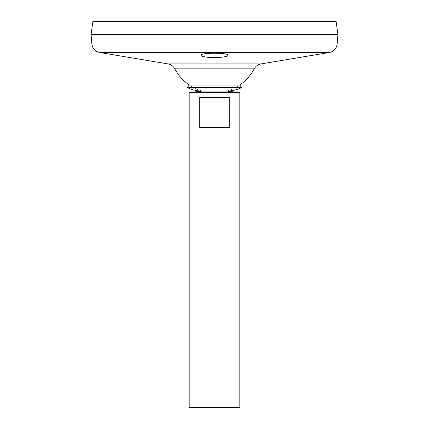 <?xml version="1.0" encoding="UTF-8"?>
<svg xmlns="http://www.w3.org/2000/svg" width="429" height="429" viewBox="0 0 429 429"><rect width="100%" height="100%" fill="white"/><g stroke="black" fill="none" stroke-linecap="round" stroke-linejoin="round"><path stroke-width="0.32" stroke-dasharray="2.15 1.61" d="M239.731 85.033A44.836 44.836 0 0 1 226.834 91.077L202.166 91.077L226.834 91.077A44.836 44.836 0 0 0 239.731 85.033L189.269 85.033A44.836 44.836 0 0 0 202.166 91.077A44.836 44.836 0 0 1 189.269 85.033M241.709 87.505L187.291 87.505M254.166 68.871L174.834 68.871M207.706 53.453C203.432 53.84 201.212 54.44 201.051 55.25C200.22 58.269 228.78 58.274 227.949 55.25C227.156 53.963 222.672 53.271 214.5 53.185L207.706 53.453M337.923 34.427L91.077 34.427M91.109 34.427L337.891 34.427L91.109 34.427M91.109 34.395L337.891 34.395L91.109 34.395M337.923 34.395L91.077 34.395M336.105 21.45L92.895 21.45M214.5 21.45L227.949 21.45L214.5 21.45M239.816 407.55L189.184 407.55M239.816 92.659L189.184 92.659M199.742 97.404L199.742 127.467L229.258 127.467L229.258 97.404L199.742 97.404M199.742 127.467L229.258 127.467L199.742 127.467M260.998 63.932L168.002 63.932M329.252 52.51L99.748 52.51M337.146 43.919L91.854 43.919M227.949 21.45L227.949 55.25L227.949 21.45"/><path stroke-width="0.64" d="M91.854 43.919L337.146 43.919L337.923 34.427L91.077 34.427L91.854 43.919C92.53 48.579 95.158 51.442 99.748 52.51L168.002 63.932C171.048 64.511 173.327 66.157 174.834 68.871A44.836 44.836 0 0 0 189.269 85.033L187.291 87.505C191.977 89.827 196.932 91.018 202.166 91.077L226.834 91.077L239.816 92.659L189.184 92.659L189.184 407.55L239.816 407.55L239.816 92.659M189.269 85.033L239.731 85.033L241.709 87.505C237.023 89.827 232.068 91.018 226.834 91.077L202.166 91.077L189.184 92.659M187.291 87.505L241.709 87.505M174.834 68.871L254.166 68.871A44.836 44.836 0 0 1 239.731 85.033M206.665 57.148C203.035 56.633 201.163 56.001 201.051 55.25C200.225 52.558 228.78 52.558 227.949 55.25C228.464 56.977 214.945 58.408 206.665 57.148M91.077 34.395L337.923 34.395L336.105 21.45L92.895 21.45L91.077 34.395M229.258 97.404L229.258 127.467L199.742 127.467L199.742 97.404L229.258 97.404M168.002 63.932L260.998 63.932C257.952 64.511 255.673 66.157 254.166 68.871M99.748 52.51L329.252 52.51L260.998 63.932M337.146 43.919C336.475 48.579 333.842 51.442 329.252 52.51"/></g></svg>
